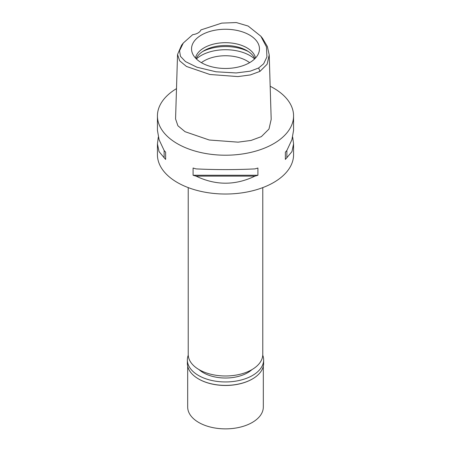 <?xml version="1.0" encoding="UTF-8"?>
<svg xmlns="http://www.w3.org/2000/svg" width="451" height="451" viewBox="0 0 451 451"><rect width="100%" height="100%" fill="white"/><g stroke="black" fill="none" stroke-linecap="round" stroke-linejoin="round"><path stroke-width="0.68" d="M258.637 67.994L250.282 71.162L236.115 72.955L215.984 71.782L196.946 67.216L185.457 61.567L180.479 56.358L179.537 50.76L183.309 43.02L192.707 34.659A10.807 6.241 0 0 0 200.904 29.929L221.734 23.114L236.33 22.55L248.168 26.062L260.836 36.21L266.468 46.927L266.93 56.888L263.672 63.766L258.637 67.994L259.973 71.376L250.339 74.939L237.919 76.58L209.89 74.488L186.477 66.46L179.695 60.862L177.542 54.503L181.59 45.168L183.309 43.02M201.49 34.998A33.96 19.607 0 0 0 192.154 52.575A33.96 19.607 0 0 0 215.55 67.611A33.96 19.607 0 0 0 249.51 62.728A33.96 19.607 0 0 0 258.846 52.575A33.96 19.607 0 0 0 241.42 31.547A33.96 19.607 0 0 0 201.49 34.998M260.836 36.21L262.555 38.363L267.364 46.509L269.213 54.96L267.105 64.262L259.973 71.376M177.542 54.503L175.569 118.923L177.891 125.756L185.068 131.703L209.258 140.007L238.1 142.155L251.072 140.436L261.371 136.619L268.988 129.042L271.186 119.38L269.213 54.96M270.172 86.259A68.067 39.299 180 0 1 293.567 115.913A68.067 39.299 180 0 1 273.633 143.7A68.067 39.299 180 0 1 199.449 152.218A68.067 39.299 180 0 1 157.433 115.913A68.067 39.299 180 0 1 176.499 88.633M158.324 137.081L157.433 143.858L157.433 154.727A68.067 39.299 0 0 0 199.449 191.032A68.067 39.299 0 0 0 273.633 182.514A68.067 39.299 0 0 0 293.567 154.727L293.567 143.858L292.676 137.081M285.359 159.412L285.359 152.179L285.359 159.412A68.067 39.299 180 0 0 286.87 157.698L291.96 151.598L293.567 143.858M285.359 152.179A68.067 39.299 0 0 0 286.87 150.465L291.904 139.742L293.567 130.311L293.567 115.913M157.433 115.913L157.433 130.311L159.096 139.742L164.13 150.465A68.067 39.299 0 0 0 165.641 152.179L165.641 159.412L165.641 152.179M165.641 159.412A68.067 39.299 180 0 1 164.13 157.698L159.04 151.598L157.433 143.858M193.09 175.259L193.09 168.026A68.067 39.299 0 0 0 196.055 168.9C215.685 169.847 235.315 169.847 254.945 168.9A68.067 39.299 0 0 0 257.91 168.026L257.91 175.259A68.067 39.299 180 0 1 254.945 176.132C235.315 185.547 215.685 185.547 196.055 176.132A68.067 39.299 180 0 1 193.09 175.259L257.91 175.259M188.225 187.61L188.225 354.458A37.275 21.524 0 0 0 211.237 374.341A37.275 21.524 0 0 0 251.861 369.673A37.275 21.524 0 0 0 262.775 354.458L262.775 187.61M249.617 62.666A30.251 17.465 0 0 0 204.106 60.862A30.251 17.465 0 0 0 201.383 62.666M196.365 58.934A34.575 19.962 180 0 1 201.05 55.569A34.575 19.962 180 0 1 254.635 58.934M196.157 58.731A30.251 17.465 180 0 1 204.106 50.625A30.251 17.465 180 0 1 233.567 46.143A30.251 17.465 180 0 1 254.843 58.731M255.525 58.021A30.251 17.465 0 0 0 235.343 43.64A30.251 17.465 0 0 0 204.106 47.806A30.251 17.465 0 0 0 195.475 58.021M164.13 150.465L164.13 157.698M196.055 176.132L254.945 176.132M286.87 157.698L286.87 150.465M199.038 369.617A31.333 18.091 0 0 0 247.655 372.718A31.333 18.091 0 0 0 251.962 369.617M187.684 366.235L187.684 407.039A37.816 21.834 0 0 0 211.029 427.21A37.816 21.834 0 0 0 252.239 422.474A37.816 21.834 0 0 0 263.316 407.039L263.316 366.235M262.753 355.208A38.138 22.02 180 0 1 263.638 359.926A38.138 22.02 180 0 1 252.47 375.497A38.138 22.02 180 0 1 210.905 380.272A38.138 22.02 180 0 1 187.362 359.926L187.362 363.365A38.138 22.02 0 0 0 198.53 378.936A38.138 22.02 0 0 0 252.47 378.936L252.239 379.071A37.816 21.834 180 0 1 198.761 379.071A37.816 21.834 180 0 1 198.643 379.003M252.239 379.071L252.47 378.936A38.138 22.02 0 0 0 263.638 363.365L263.638 359.926M187.362 359.926A38.138 22.02 180 0 1 188.247 355.208M248.321 51.51A34.575 19.962 0 0 0 202.679 51.51"/></g></svg>
